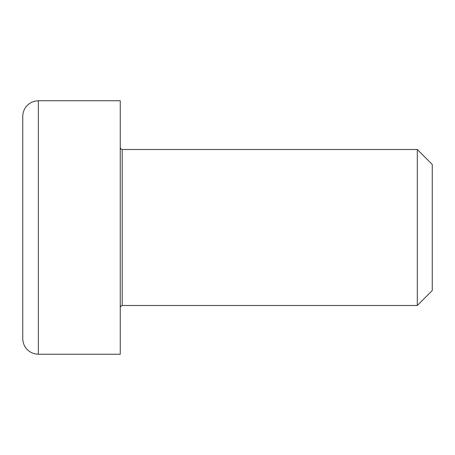 <?xml version="1.0" encoding="UTF-8"?>
<svg xmlns="http://www.w3.org/2000/svg" width="455" height="455" viewBox="0 0 455 455"><rect width="100%" height="100%" fill="white"/><g stroke="black" fill="none" stroke-linecap="round" stroke-linejoin="round"><path stroke-width="0.68" d="M417.298 305.498L432.25 290.546L432.25 164.454L417.298 149.502L417.298 305.498L122.202 305.498L122.202 149.502L120.831 148.939L120.251 147.551M38.351 100.748L120.251 100.748L120.251 354.252L38.351 354.252L38.351 100.748L34.83 101.152L31.6 102.29C25.952 105.281 23.006 109.968 22.75 116.349L22.75 338.651C23.006 345.032 25.952 349.719 31.6 352.71L34.83 353.848L38.351 354.252M122.202 305.498L120.831 306.061L120.251 307.449M122.202 149.502L417.298 149.502"/></g></svg>
